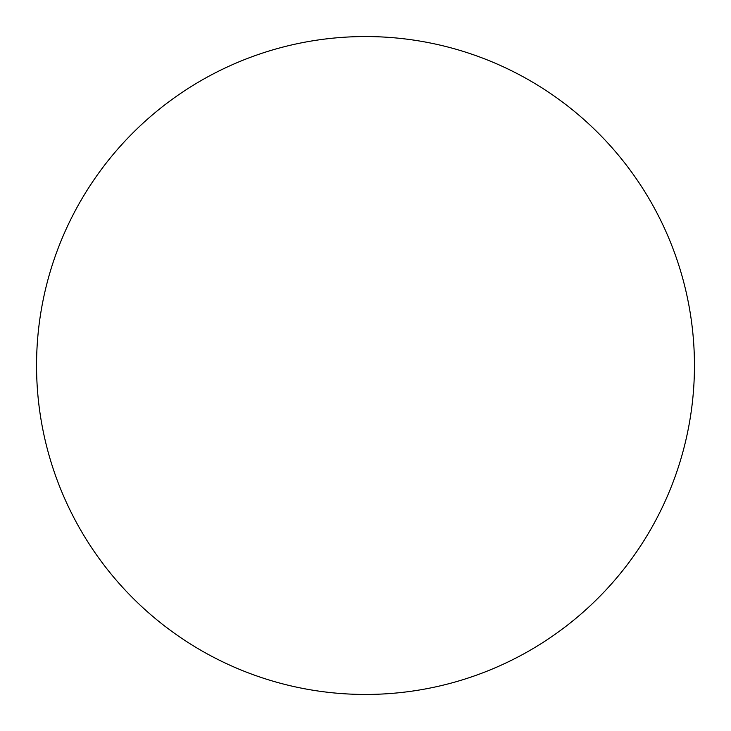 <?xml version="1.0" encoding="UTF-8"?>
<svg xmlns="http://www.w3.org/2000/svg" width="731" height="731" viewBox="0 0 731 731"><rect width="100%" height="100%" fill="white"/><g stroke="black" fill="none" stroke-linecap="round" stroke-linejoin="round"><path stroke-width="1.1" d="M365.5 36.55A328.95 328.95 0 0 1 694.45 365.5A328.95 328.95 0 0 1 365.5 694.45A328.95 328.95 0 0 1 36.55 365.5A328.95 328.95 0 0 1 365.5 36.55M36.55 365.5A328.95 328.95 0 0 0 365.5 694.45A328.95 328.95 0 0 0 694.45 365.5A328.95 328.95 0 0 0 365.5 36.55A328.95 328.95 0 0 0 36.55 365.5"/></g></svg>
